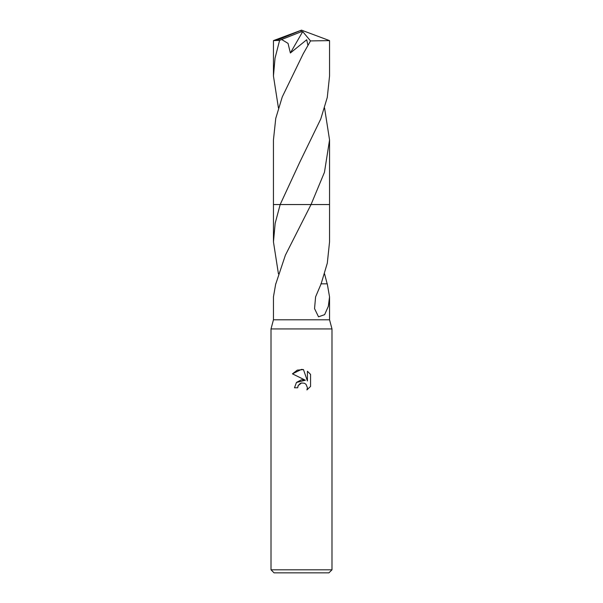 <?xml version="1.0" encoding="UTF-8"?>
<svg xmlns="http://www.w3.org/2000/svg" width="603" height="603" viewBox="0 0 603 603"><rect width="100%" height="100%" fill="white"/><g stroke="black" fill="none" stroke-linecap="round" stroke-linejoin="round"><path stroke-width="0.9" d="M275.729 283.825L273.453 296.857L273.453 319.794L271.011 328.937L331.989 328.937L331.989 569.805L271.011 569.805L274.064 572.85L328.937 572.85L331.989 569.805M273.453 319.794L329.547 319.794L331.989 328.937M301.5 382.988L298.206 385.558L297.694 387.767L294.49 387.767L296.472 382.423L301.5 379.754L305.382 380.229L292.44 373.845L301.5 369.383L303.467 369.594L307.417 380.975L307.417 371.229L310.56 374.403L310.56 386.425L306.919 389.915L307.432 387.737L306.007 384.299L304.425 383.237L301.5 382.988L304.425 383.237L306.007 384.299L307.432 387.737L306.919 389.915L310.56 386.425M324.565 273.86L327.173 283.825M320.886 283.825L327.271 283.825L329.547 296.857L328.341 306.286L324.64 314.645L318.52 316.816L314.547 308.608L315.595 296.857L321.135 283.809L327.316 263.096L329.547 241.893L329.555 204.545L311.042 204.545L329.547 204.553M311.042 204.553L285.392 255.182L275.827 283.825M297.694 387.767L298.018 385.988M305.382 380.229L296.442 382.468M298.206 385.558L300.188 383.485M300.701 383.237L301.379 383.018M310.56 374.403L307.417 371.229M303.467 369.594L297.309 370.129L292.44 373.845M278.435 273.86L273.453 241.893L275.179 223.246L280.176 204.545L329.555 204.545L329.555 139.941L324.459 172.277L311.042 204.545M273.453 241.893L273.453 204.553L280.176 204.553M280.169 204.545L299.834 162.071L320.773 118.957L327.271 97.452L329.555 76.016L329.547 40.62L310.515 40.914L303.136 53.931L282.272 96.895L275.752 118.384L273.445 139.941L273.445 204.545L280.169 204.545M278.435 107.96L273.445 76.016L273.453 40.62L279.604 40.356L281.661 39.519L288.038 43.386L290.367 52.996L306.716 39.745L307.832 44.961M273.445 76.016L275.036 58.167L279.604 40.356M281.661 39.519L300.852 31.891L301.5 30.15L329.547 40.62M324.565 107.967L329.555 139.941M300.852 31.891L301.5 30.15L276.641 40.356M300.852 31.967L302.721 31.605L290.367 52.996M302.721 31.605L310.515 40.914M329.547 296.857L329.547 319.794M271.011 328.937L271.011 569.805M299.834 162.071L300.136 161.514M301.5 30.15L273.483 40.589"/></g></svg>
